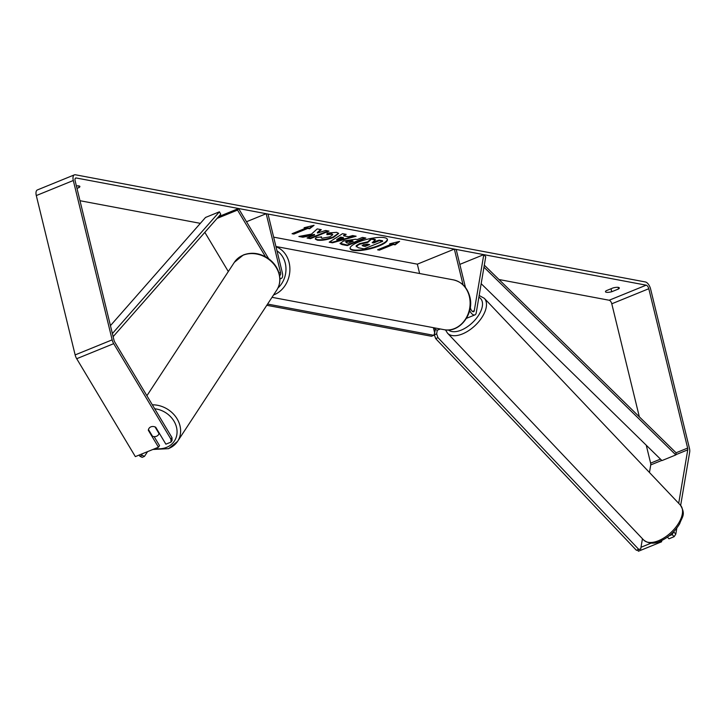 <?xml version="1.0" encoding="UTF-8"?>
<svg xmlns="http://www.w3.org/2000/svg" width="726" height="726" viewBox="0 0 726 726"><rect width="100%" height="100%" fill="white"/><g stroke="black" fill="none" stroke-linecap="round" stroke-linejoin="round"><path stroke-width="1.09" d="M470.294 307.325L470.512 308.214A3.421 1.643 -112.2 0 0 473.633 311.726A3.421 1.643 -112.2 0 0 474.287 310.683L483.779 254.626L485.73 256.75L476.238 312.806A6.833 3.285 -112.2 0 1 474.922 314.893A6.833 3.285 -112.2 0 1 469.658 310.592M440.319 328.978L437.905 329.958A6.833 3.285 -112.2 0 1 433.921 327.771M419.619 273.511L417.341 264.164L273.648 237.148M465.457 287.478L456.182 249.445L454.349 249.1L417.341 264.164M463.061 284.828L454.349 249.1M483.779 254.626L459.821 264.382M279.882 278.457A6.833 3.285 67.8 0 0 281.261 278.475A6.833 3.285 67.8 0 0 282.35 272.831L268.021 214.052L266.188 213.707L246.504 221.729M279.537 275.363A3.421 1.643 67.8 0 0 279.973 275.308A3.421 1.643 67.8 0 0 280.517 272.486L266.188 213.707M265.489 256.741L237.538 210.077L238.591 208.525L268.684 258.765M237.538 210.077L217.101 218.399M204.841 232.347L228.318 271.542M238.591 208.525L218.644 216.638M155.019 426.915L159.003 433.558A5.699 4.801 33.2 0 1 158.495 434.665A5.699 4.801 33.2 0 1 156.544 436.253A5.699 4.801 33.2 0 1 152.487 436.253L148.458 429.538A5.699 4.801 33.2 0 1 148.966 428.422M353.163 250.37A19.203 4.982 166.3 0 0 374.707 247.521A19.203 4.982 166.3 0 0 387.43 239.471A19.203 4.982 166.3 0 0 384.372 237.665A19.203 4.982 166.3 0 0 362.828 240.506A19.203 4.982 166.3 0 0 350.104 248.564A19.203 4.982 166.3 0 0 353.163 250.37M350.068 248.292A19.203 4.982 166.3 0 0 353.036 249.835A19.203 4.982 166.3 0 0 374.09 247.139A19.203 4.982 166.3 0 0 387.33 239.208M606.382 292.279A5.699 1.479 -13.7 0 1 605.475 291.743A5.699 1.479 -13.7 0 1 606.246 290.699L613.053 287.932A5.699 1.479 -13.7 0 1 619.314 287.923A5.699 1.479 -13.7 0 1 618.552 288.966L611.746 291.734A5.699 1.479 -13.7 0 1 606.382 292.279M311.454 234.099L298.867 236.467L302.878 237.22L314.594 234.961L307.089 238.01L310.474 238.654L328.978 231.113L325.593 230.478L317.48 233.046L321.282 229.67L317.217 228.899L311.454 234.099M343.761 235.85L348.498 236.74L352.645 235.569L356.139 236.222L332.444 242.793L329.205 242.185L342.554 233.672L346.166 234.344L343.761 235.85L343.634 235.315L345.413 234.208M639.334 416.842L611.782 303.795A3.421 1.643 67.8 0 0 609.168 300.237L498.989 279.519M200.34 223.354L79.987 200.721M678.701 503.318L687.749 449.848A3.421 1.643 67.8 0 0 687.631 448.069L648.79 288.721A3.421 1.643 67.8 0 0 646.176 285.173L76.194 177.979A3.421 1.643 67.8 0 0 75.686 178.024A3.421 1.643 67.8 0 0 75.141 180.847L113.991 340.195A3.421 1.643 67.8 0 0 114.772 342.091L171.989 437.633L172.071 440.528L171.018 442.089L165.873 444.185L155.727 427.233A5.699 4.755 34.1 0 0 149.002 428.376M76.983 188.388L79.116 187.517A5.699 1.479 166.3 0 0 79.878 186.473A5.699 1.479 166.3 0 0 76.384 185.947M304.103 227.728L314.068 225.305L309.603 228.763L307.77 228.418L293.894 234.062L292.061 233.718L305.936 228.073L304.103 227.728M393.301 244.499L395.135 244.844L399.59 241.395L389.635 243.809L391.468 244.154L377.584 249.808L379.417 250.152L393.301 244.499L393.165 243.963L379.29 249.617L379.417 250.152M343.516 240.996L355.486 239.244L357.165 239.562L362.455 237.411L365.84 238.046L347.337 245.579L342.1 244.598L340.086 243.564L343.516 240.996M327.145 233.037L336.728 232.356L338.661 233.473L333.406 237.456C327.208 239.807 321.854 240.705 317.344 240.161L315.275 239.054L316.019 237.62L321.554 236.876L321.137 237.738L322.063 238.264L329.867 236.821L332.789 234.725L331.945 234.235L326.945 234.634L327.145 233.037M680.661 505.396L689.7 451.971A6.833 3.285 67.8 0 0 689.464 448.414L650.623 289.066A6.833 3.285 67.8 0 0 645.396 281.96L75.413 174.775A6.833 3.285 67.8 0 0 74.397 174.857A6.833 3.285 67.8 0 0 73.308 180.502L112.158 339.85A6.833 3.285 67.8 0 0 113.71 343.652L170.937 439.194L171.989 437.633M154.121 436.616L159.52 445.637L158.468 447.198L148.322 430.255A5.699 4.755 34.1 0 1 148.458 429.538M171.018 442.089L170.937 439.194M74.397 174.857L37.389 189.931A6.833 3.285 67.8 0 0 36.3 195.566L75.141 354.914A6.833 3.285 67.8 0 0 76.702 358.717L135.345 456.609L158.468 447.198M660.796 540.961L661.577 541.805L638.444 551.225L637.455 550.145M651.258 543.093L640.994 547.268M673.846 532.013L675.797 534.127L674.118 536.695L672.167 534.581L673.946 531.432M675.797 534.127L676.823 528.047M649.461 472.481L650.741 464.912A3.421 1.643 67.8 0 0 650.623 463.143L646.249 445.201M672.167 534.581L669.227 535.779M674.118 536.695L668.973 538.792L667.439 537.122M661.577 541.805L661.794 540.498M618.552 288.966L618.153 287.342M611.746 291.734L611.02 288.757M79.116 187.517L78.717 185.901M359.588 244.235L367.855 242.366L371.403 239.19L375.315 239.925L372.166 242.675L373.654 242.956L379.271 240.669L382.666 241.304L364.125 248.855L358.335 247.766L356.357 246.196L359.588 244.235L359.461 243.7L367.728 241.831L371.267 238.654L371.403 239.19M356.23 245.66L356.221 246.74L356.23 245.66L359.461 243.7M372.647 242.257L379.144 240.134L382.538 240.769L382.666 241.304M379.144 240.134L379.271 240.669M373.527 242.42L373.654 242.956M371.267 238.654L375.188 239.389L375.315 239.925M367.728 241.831L367.855 242.366M312.87 225.595L309.476 228.227L309.603 228.763M309.476 228.227L307.642 227.882L307.77 228.418M307.642 227.882L293.758 233.536L293.894 234.062M292.914 233.373L293.758 233.536M305.292 227.438L305.936 228.073M379.29 249.617L378.446 249.454M390.815 243.519L391.468 244.154M393.165 243.963L394.998 244.308L398.402 241.685M394.998 244.308L395.135 244.844M343.489 238.164L340.766 237.647L336.891 240.034L343.489 238.164L343.362 237.629L340.639 237.112L340.766 237.647M340.639 237.112L336.764 239.498L336.891 240.034M354.914 235.995L332.317 242.257L332.444 242.793M332.317 242.257L329.822 241.785M347.146 241.531L346.665 242.892L348.253 243.192L353.145 241.195L347.146 241.531L347.01 240.996L345.712 241.949L346.665 242.892M347.01 240.996L351.411 240.36L353.145 241.195M364.851 237.865L347.2 245.043L347.337 245.579M347.2 245.043L340.086 243.292M317.48 233.046L317.353 232.511L320.674 229.552M307.942 237.665L310.347 238.119L327.989 230.932M310.347 238.119L310.474 238.654M300.219 236.213L302.751 236.685L314.467 234.425L314.594 234.961M302.751 236.685L302.878 237.22M338.552 233.218L333.279 236.921C327.081 239.271 321.727 240.17 317.217 239.625L315.256 238.772M321.019 236.948L321.137 237.738M332.789 234.725L331.818 233.699L326.809 234.099M363.372 244.726L362.955 245.987L365.178 246.404L369.625 244.589L367.392 244.172L363.372 244.726M362.165 245.597L365.051 245.869L368.645 244.408M365.051 245.869L365.178 246.404M362.301 245.306L362.828 245.452M433.404 327.68L434.683 332.944L433.812 335.33L267.595 304.067M433.812 335.33L431.498 336.265L266.787 305.292M141.497 454.104L142.214 455.311L139.882 456.273L142.133 457.344L144.465 456.382L147.569 451.636M139.156 455.057L139.882 456.273M144.465 456.382L142.214 455.311M642.437 538.737L640.695 549.047L636.403 550.29L435.682 338.615L434.366 334.84L434.683 332.962M636.403 550.29L638.689 549.319L437.969 337.644L435.682 338.615M434.683 332.935L435.31 329.241M434.366 334.84L436.653 333.869L437.288 330.076M436.653 333.869L437.969 337.644M638.689 549.319L640.695 549.047M687.631 448.069L676.069 452.779L484.306 265.153M676.069 452.779L675.852 454.93L661.967 460.583L481.166 283.685M675.852 454.93L483.961 267.186M110.443 325.638L205.54 217.446L219.415 211.801L112.376 333.579M113.129 336.683L220.749 214.243L219.415 211.801M474.287 310.683L472.426 311.445M280.517 272.486L279.002 273.103M154.711 408.774A22.497 18.958 33.2 0 1 176.155 425.999A22.497 18.958 33.2 0 1 166.708 447.316A22.497 18.958 33.2 0 1 155.228 448.514M276.76 290.082C279.864 285.146 280.672 279.664 279.156 273.638C277.386 267.35 273.648 262.213 267.921 258.229C259.79 253.011 251.595 251.931 243.337 254.971L234.371 262.304A25.337 21.353 33.2 0 1 243.019 255.253A25.337 21.353 33.2 0 1 272.341 262.513A25.337 21.353 33.2 0 1 276.76 290.082L177.607 441.335A25.337 21.353 -146.8 0 0 176.155 417.377A25.337 21.353 -146.8 0 0 152.342 404.818M168.958 448.387A25.337 21.353 -146.8 0 0 177.607 441.335L168.641 448.668L152.896 449.467M646.176 285.173L609.168 300.237M76.194 177.979L75.295 178.351M113.71 343.652L76.702 358.717M648.79 288.721L611.782 303.795M660.478 459.122L650.623 463.143M687.749 449.848L675.87 454.685M661.794 460.411L650.741 464.912M73.308 180.502L36.3 195.566M112.158 339.85L75.141 354.914M359.515 243.682L359.642 244.208M351.411 240.36L351.538 240.896M347.064 240.978L347.2 241.513M341.964 244.063L342.1 244.598M333.334 236.903L333.461 237.438M333.279 236.921L333.406 237.456M317.217 239.625L317.344 240.161M331.818 233.699L331.945 234.235M444.049 329.677A25.337 21.235 -79.3 0 0 469.323 296.389A25.337 21.235 -79.3 0 0 453.414 279.873C461.8 281.86 467.254 287.46 469.776 296.662C474.604 313.514 459.667 333.316 444.049 329.677L272.014 297.324M275.989 246.74A25.337 21.235 100.7 0 1 289.102 262.503A25.337 21.235 100.7 0 1 273.575 294.947M277.94 288.004A22.497 18.849 -79.3 0 0 285.264 263.157A22.497 18.849 -79.3 0 0 276.987 250.86M658.936 540.534A25.337 13.422 -43.5 0 0 678.647 523.147A25.337 13.422 -43.5 0 0 680.371 505.087C686.134 514.788 682.032 516.685 679.69 523.727C674.953 531.623 668.519 537.422 660.388 541.133C654.099 544.191 648.509 543.801 643.599 539.953A25.337 13.422 -43.5 0 0 658.936 540.534M479.169 295.491L484.306 298.313A25.337 13.422 136.5 0 1 482.581 316.373A25.337 13.422 136.5 0 1 462.87 333.76A25.337 13.422 136.5 0 1 447.525 333.189L643.599 539.953M448.468 329.976A22.497 11.915 -43.5 0 0 461.545 329.985A22.497 11.915 -43.5 0 0 479.94 312.979A22.497 11.915 -43.5 0 0 478.879 297.243M474.922 314.893L466.455 318.333M281.261 278.475L279.9 279.02M234.371 262.304L146.897 395.743M159.375 433.322L158.495 434.665M275.925 246.495L453.414 279.873M484.306 298.313L680.371 505.087M445.501 329.894L447.525 333.189"/></g></svg>
